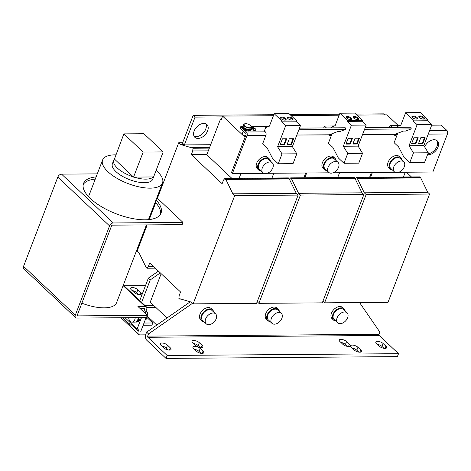 <?xml version="1.0" encoding="UTF-8"?>
<svg xmlns="http://www.w3.org/2000/svg" width="471" height="471" viewBox="0 0 471 471"><rect width="100%" height="100%" fill="white"/><g stroke="black" fill="none" stroke-linecap="round" stroke-linejoin="round"><path stroke-width="0.71" d="M96.108 176.919A41.501 16.668 21 0 0 83.532 183.413A41.501 16.668 21 0 0 101.748 206.863A41.501 16.668 21 0 0 145.097 219.81A41.501 16.668 21 0 0 161.023 213.157A41.501 16.668 21 0 0 156.025 199.916M95.266 179.11A41.501 16.668 21 0 0 83.208 184.55M377.33 344.325A4.28 1.719 -159 0 1 381.969 346.438L383.094 343.512A4.28 1.719 21 0 0 377.454 341.322A4.28 1.719 21 0 0 375.811 342.005A4.28 1.719 21 0 0 376.523 343.565L379.343 346.226A4.28 1.719 21 0 0 383.571 348.269A4.28 1.719 21 0 0 386.626 347.733A4.28 1.719 21 0 0 385.92 346.179L383.094 343.512M352.173 348.098A4.28 1.719 -159 0 1 356.812 350.218L357.936 347.286A4.28 1.719 21 0 0 352.296 345.096A4.28 1.719 21 0 0 350.66 345.779A4.28 1.719 21 0 0 351.366 347.339L354.186 350A4.28 1.719 21 0 0 358.413 352.043A4.28 1.719 21 0 0 361.469 351.513A4.28 1.719 21 0 0 360.762 349.953L357.936 347.286M340.798 342.37A4.28 1.719 -159 0 1 345.437 344.484L346.562 341.557A4.28 1.719 21 0 0 340.922 339.367A4.28 1.719 21 0 0 339.285 340.05A4.28 1.719 21 0 0 339.991 341.61L342.811 344.272A4.28 1.719 21 0 0 347.039 346.315A4.28 1.719 21 0 0 350.094 345.785A4.28 1.719 21 0 0 349.388 344.224L346.562 341.557M194.423 349.323A4.28 1.719 -159 0 1 199.068 351.443L200.193 348.516A4.28 1.719 21 0 0 194.552 346.32A4.28 1.719 21 0 0 192.91 347.003A4.28 1.719 21 0 0 193.616 348.564L196.442 351.231A4.28 1.719 21 0 0 200.664 353.268A4.28 1.719 21 0 0 203.719 352.738A4.28 1.719 21 0 0 203.013 351.178L200.193 348.516M161.741 345.997A4.28 1.719 -159 0 1 166.381 348.116L167.505 345.19A4.28 1.719 21 0 0 161.865 342.994A4.28 1.719 21 0 0 160.222 343.683A4.28 1.719 21 0 0 160.935 345.237L163.755 347.904A4.28 1.719 21 0 0 167.982 349.941A4.28 1.719 21 0 0 171.038 349.411A4.28 1.719 21 0 0 170.331 347.851L167.505 345.19M193.563 343.512A4.28 1.719 -159 0 1 198.209 345.632L199.333 342.705A4.28 1.719 21 0 0 193.693 340.509A4.28 1.719 21 0 0 192.05 341.198A4.28 1.719 21 0 0 192.757 342.753L195.583 345.42A4.28 1.719 21 0 0 199.804 347.457A4.28 1.719 21 0 0 202.866 346.927A4.28 1.719 21 0 0 202.153 345.367L199.333 342.705M288.564 116.973A2.997 1.201 21 0 0 287.416 117.45A2.997 1.201 21 0 0 288.729 119.145A2.997 1.201 21 0 0 291.855 120.076A2.997 1.201 21 0 0 293.003 119.599A2.997 1.201 21 0 0 291.69 117.903A2.997 1.201 21 0 0 288.564 116.973M292.715 119.905A2.997 1.201 21 0 0 288.281 117.703A2.997 1.201 21 0 0 287.428 117.874M281.664 117.026A2.997 1.201 21 0 0 280.51 117.503A2.997 1.201 21 0 0 281.829 119.198A2.997 1.201 21 0 0 284.955 120.129A2.997 1.201 21 0 0 286.103 119.652A2.997 1.201 21 0 0 284.79 117.962A2.997 1.201 21 0 0 281.664 117.026M285.809 119.958A2.997 1.201 21 0 0 281.381 117.756A2.997 1.201 21 0 0 280.522 117.927M347.392 116.514A2.997 1.201 21 0 0 346.238 116.996A2.997 1.201 21 0 0 347.557 118.686A2.997 1.201 21 0 0 350.683 119.622A2.997 1.201 21 0 0 351.831 119.139A2.997 1.201 21 0 0 350.518 117.45A2.997 1.201 21 0 0 347.392 116.514M351.537 119.446A2.997 1.201 21 0 0 347.109 117.244A2.997 1.201 21 0 0 346.25 117.42M354.292 116.461A2.997 1.201 21 0 0 353.144 116.943A2.997 1.201 21 0 0 354.457 118.633A2.997 1.201 21 0 0 357.583 119.569A2.997 1.201 21 0 0 358.731 119.086A2.997 1.201 21 0 0 357.418 117.397A2.997 1.201 21 0 0 354.292 116.461M358.443 119.393A2.997 1.201 21 0 0 354.009 117.191A2.997 1.201 21 0 0 353.156 117.367M413.12 116.001A2.997 1.201 21 0 0 411.966 116.484A2.997 1.201 21 0 0 413.285 118.174A2.997 1.201 21 0 0 416.411 119.11A2.997 1.201 21 0 0 417.559 118.633A2.997 1.201 21 0 0 416.246 116.938A2.997 1.201 21 0 0 413.12 116.001M417.265 118.939A2.997 1.201 21 0 0 412.837 116.737A2.997 1.201 21 0 0 411.978 116.908M420.02 115.948A2.997 1.201 21 0 0 418.872 116.431A2.997 1.201 21 0 0 420.185 118.121A2.997 1.201 21 0 0 423.311 119.057A2.997 1.201 21 0 0 424.459 118.574A2.997 1.201 21 0 0 423.146 116.885A2.997 1.201 21 0 0 420.02 115.948M424.171 118.886A2.997 1.201 21 0 0 419.738 116.684A2.997 1.201 21 0 0 418.884 116.855M194.146 130.985A8.772 5.74 133.3 0 0 194.864 137.308A8.772 5.74 133.3 0 0 201.629 137.467A8.772 5.74 133.3 0 0 207.623 130.879A8.772 5.74 133.3 0 0 206.904 124.55A8.772 5.74 133.3 0 0 200.14 124.391A8.772 5.74 133.3 0 0 194.146 130.985M194.081 136.26A8.772 5.74 133.3 0 0 205.739 129.101A8.772 5.74 133.3 0 0 205.809 123.826M427.544 154.676A8.772 5.74 133.3 0 0 437.959 147.176A8.772 5.74 133.3 0 0 437.241 140.847A8.772 5.74 133.3 0 0 424.636 146.905M427.874 153.817A8.772 5.74 133.3 0 0 437.017 146.287A8.772 5.74 133.3 0 0 436.729 140.446M132.21 287.516A4.28 1.719 21 0 0 130.567 288.199A4.28 1.719 21 0 0 131.274 289.759L134.1 292.42A4.28 1.719 21 0 0 138.321 294.457A4.28 1.719 21 0 0 141.382 293.928A4.28 1.719 21 0 0 140.67 292.367L137.85 289.706A4.28 1.719 21 0 0 132.21 287.516M142.501 293.427A4.28 1.719 21 0 0 141.942 293.928A4.28 1.719 21 0 0 142.018 294.675M156.131 170.349A32.087 12.888 -159 0 1 157.202 171.314A32.087 12.888 -159 0 1 162.513 183.007A32.087 12.888 -159 0 1 139.587 186.993A32.087 12.888 -159 0 1 107.906 171.697A32.087 12.888 -159 0 1 102.596 160.01A32.087 12.888 -159 0 1 115.813 154.871M133.375 176.931A21.607 8.678 -159 0 1 117.338 168.053A21.607 8.678 -159 0 1 113.758 160.181A21.607 8.678 -159 0 1 114.441 159.068L133.552 177.102L153.269 176.949A21.607 8.678 -159 0 1 133.888 177.096M154.194 175.395A21.607 8.678 -159 0 1 154.105 175.665L152.728 179.251A21.607 8.678 -159 0 1 137.291 181.936A21.607 8.678 -159 0 1 115.96 171.638A21.607 8.678 -159 0 1 112.386 163.767L113.758 160.181M279.215 322.064A6.847 4.48 -46.7 0 1 271.932 323.312A6.847 4.48 -46.7 0 1 274.04 314.604A6.847 4.48 -46.7 0 1 281.322 313.356A6.847 4.48 -46.7 0 1 279.215 322.064M271.932 323.312L268.352 319.939A6.847 4.48 -46.7 0 1 267.793 315.005A6.847 4.48 -46.7 0 1 272.474 309.859A6.847 4.48 -46.7 0 1 277.749 309.983L281.322 313.356M81.872 303.189A32.087 12.888 21 0 0 116.567 302.7L146.434 224.897M140.175 317.584A5.093 3.262 89.6 0 1 139.822 319.379A5.093 3.262 89.6 0 1 136.979 322.064L135.925 322.076A5.093 3.262 89.6 0 1 135.566 322.046M139.128 317.589A5.093 3.262 89.6 0 1 138.768 319.391A5.093 3.262 89.6 0 1 135.925 322.076M138.686 317.595A4.41 2.82 89.6 0 1 138.38 319.067A4.41 2.82 89.6 0 1 137.002 321.039M135.212 317.625A5.134 3.285 89.6 0 1 134.853 319.438A5.134 3.285 89.6 0 1 131.98 322.146A5.134 3.285 89.6 0 1 128.683 317.672M138.233 317.601A5.134 3.285 89.6 0 1 137.873 319.415A5.134 3.285 89.6 0 1 135.006 322.123L131.98 322.146M279.427 311.567A7.701 5.04 133.3 0 0 278.337 309.359L276.924 308.028A7.701 5.04 133.3 0 0 270.99 307.893A7.701 5.04 133.3 0 0 265.726 313.674A7.701 5.04 133.3 0 0 266.356 319.232L267.769 320.563A7.701 5.04 133.3 0 0 270.036 321.528M278.337 309.359A7.701 5.04 133.3 0 0 272.397 309.223A7.701 5.04 133.3 0 0 267.134 315.005A7.701 5.04 133.3 0 0 267.769 320.563M213.699 312.079A7.701 5.04 133.3 0 0 212.609 309.871L211.196 308.54A7.701 5.04 133.3 0 0 205.262 308.399A7.701 5.04 133.3 0 0 199.998 314.186A7.701 5.04 133.3 0 0 200.628 319.744L202.041 321.075A7.701 5.04 133.3 0 0 204.308 322.034M212.609 309.871A7.701 5.04 133.3 0 0 206.669 309.73A7.701 5.04 133.3 0 0 201.405 315.517A7.701 5.04 133.3 0 0 202.041 321.075M215.594 313.863L212.021 310.489A6.847 4.48 133.3 0 0 206.745 310.371A6.847 4.48 133.3 0 0 202.065 315.511A6.847 4.48 133.3 0 0 202.624 320.451L206.204 323.824A6.847 4.48 -46.7 0 1 208.312 315.117A6.847 4.48 -46.7 0 1 215.594 313.863A6.847 4.48 -46.7 0 1 213.487 322.57A6.847 4.48 -46.7 0 1 206.204 323.824M345.155 311.054A7.701 5.04 133.3 0 0 344.065 308.846L342.652 307.516A7.701 5.04 133.3 0 0 336.718 307.38A7.701 5.04 133.3 0 0 331.454 313.168A7.701 5.04 133.3 0 0 332.084 318.72L333.497 320.05A7.701 5.04 133.3 0 0 335.764 321.016M344.065 308.846A7.701 5.04 133.3 0 0 338.125 308.711A7.701 5.04 133.3 0 0 332.862 314.498A7.701 5.04 133.3 0 0 333.497 320.05M347.05 312.844L343.477 309.471A6.847 4.48 133.3 0 0 338.202 309.347A6.847 4.48 133.3 0 0 333.521 314.493A6.847 4.48 133.3 0 0 334.08 319.432L337.66 322.806A6.847 4.48 -46.7 0 1 339.768 314.098A6.847 4.48 -46.7 0 1 347.05 312.844A6.847 4.48 -46.7 0 1 344.943 321.552A6.847 4.48 -46.7 0 1 337.66 322.806M250.743 128.901A2.997 1.201 21 0 0 254.623 130.373A2.997 1.201 21 0 0 255.771 129.89A2.997 1.201 21 0 0 254.47 128.206A2.997 1.201 21 0 0 251.349 127.264M250.731 128.93A3.062 1.23 21 0 0 254.658 130.408A3.062 1.23 21 0 0 255.83 129.914A3.062 1.23 21 0 0 254.523 128.206A3.062 1.23 21 0 0 251.355 127.235M335.9 171.05A6.847 4.48 -46.7 0 1 328.617 172.298A6.847 4.48 -46.7 0 1 330.724 163.59A6.847 4.48 -46.7 0 1 338.013 162.342A6.847 4.48 -46.7 0 1 335.9 171.05M338.013 162.342L334.434 158.968A6.847 4.48 133.3 0 0 329.158 158.845A6.847 4.48 133.3 0 0 324.478 163.99A6.847 4.48 133.3 0 0 325.043 168.924L328.617 172.298M336.117 160.552A7.701 5.04 133.3 0 0 335.022 158.344L333.609 157.014A7.701 5.04 133.3 0 0 327.675 156.878A7.701 5.04 133.3 0 0 322.411 162.66A7.701 5.04 133.3 0 0 323.041 168.218L324.454 169.548A7.701 5.04 133.3 0 0 326.721 170.514M335.022 158.344A7.701 5.04 133.3 0 0 329.088 158.209A7.701 5.04 133.3 0 0 323.824 163.99A7.701 5.04 133.3 0 0 324.454 169.548M270.171 171.556A6.847 4.48 -46.7 0 1 262.889 172.81A6.847 4.48 -46.7 0 1 264.996 164.102A6.847 4.48 -46.7 0 1 272.285 162.848A6.847 4.48 -46.7 0 1 270.171 171.556M272.285 162.848L268.705 159.481A6.847 4.48 133.3 0 0 263.43 159.357A6.847 4.48 133.3 0 0 258.75 164.497A6.847 4.48 133.3 0 0 259.315 169.436L262.889 172.81M270.389 161.064A7.701 5.04 133.3 0 0 269.294 158.857L267.881 157.526A7.701 5.04 133.3 0 0 261.947 157.385A7.701 5.04 133.3 0 0 256.683 163.172A7.701 5.04 133.3 0 0 257.313 168.73L258.726 170.06A7.701 5.04 133.3 0 0 260.993 171.02M269.294 158.857A7.701 5.04 133.3 0 0 263.36 158.715A7.701 5.04 133.3 0 0 258.096 164.503A7.701 5.04 133.3 0 0 258.726 170.06M401.628 170.537A6.847 4.48 -46.7 0 1 394.345 171.791A6.847 4.48 -46.7 0 1 396.452 163.084A6.847 4.48 -46.7 0 1 403.741 161.83A6.847 4.48 -46.7 0 1 401.628 170.537M403.741 161.83L400.162 158.456A6.847 4.48 133.3 0 0 394.886 158.333A6.847 4.48 133.3 0 0 390.206 163.478A6.847 4.48 133.3 0 0 390.771 168.418L394.345 171.791M401.845 160.04A7.701 5.04 133.3 0 0 400.75 157.832L399.337 156.502A7.701 5.04 133.3 0 0 393.403 156.366A7.701 5.04 133.3 0 0 388.139 162.154A7.701 5.04 133.3 0 0 388.769 167.705L390.182 169.036A7.701 5.04 133.3 0 0 392.449 170.002M400.75 157.832A7.701 5.04 133.3 0 0 394.816 157.697A7.701 5.04 133.3 0 0 389.552 163.484A7.701 5.04 133.3 0 0 390.182 169.036M243.277 131.044L242.159 133.958A2.137 0.86 21 0 0 243.342 135.301A2.137 0.86 21 0 0 245.585 135.813M244.078 124.15A4.062 1.631 21 0 0 243.707 124.556L243.171 125.951A4.062 1.631 21 0 0 245.42 128.506A4.062 1.631 21 0 0 250.76 128.866L251.296 127.47A4.062 1.631 21 0 0 251.284 126.917M250.978 127.47A3.898 1.566 21 0 0 250.778 125.898A6.847 6.847 0 0 0 245.144 123.738A3.898 1.566 21 0 0 244.231 124.014A3.898 1.566 21 0 0 246.127 126.793A3.898 1.566 21 0 0 250.978 127.47M249.995 129.419A3.55 1.425 -159 0 1 245.338 129.095A3.55 1.425 -159 0 1 243.366 126.876M250.601 129.107A4.192 1.684 -159 0 1 250.601 129.643L250.319 130.373A4.192 1.684 -159 0 1 244.814 130.002A4.192 1.684 -159 0 1 242.488 127.37L242.771 126.634A4.192 1.684 -159 0 1 243.124 126.234M250.601 129.643A4.192 1.684 -159 0 1 245.091 129.272A4.192 1.684 -159 0 1 242.771 126.634M147.034 316.088A2.567 1.643 89.6 0 1 146.934 318.119A2.567 1.643 89.6 0 1 145.504 319.473L145.368 319.473M383.989 348.34L381.969 346.438M347.457 346.391L345.437 344.484M200.228 347.533L198.209 345.632M379.037 334.316L147.676 336.111L148.518 333.915L146.634 332.137L145.792 334.333A4.28 2.738 -90.4 0 0 146.74 340.215L166.028 358.407L397.394 356.612L398.519 353.686L379.226 335.487A0.854 0.548 89.6 0 1 379.037 334.316L379.879 332.12L359.561 302.565M168.4 350.018L166.381 348.116M201.082 353.344L199.068 351.443M358.831 352.12L356.812 350.218M147.676 336.111A0.854 0.548 -90.4 0 0 147.865 337.283L167.152 355.481L398.519 353.686M75.584 317.637L23.833 268.817A3.421 2.243 -46.7 0 1 23.55 266.351L75.307 315.17A3.421 2.243 133.3 0 0 75.584 317.637A3.421 2.243 133.3 0 0 76.808 318.078L146.481 317.536L147.323 315.34L137.915 306.462L145.145 306.409A3.421 2.243 -46.7 0 1 146.369 306.845A3.421 2.243 -46.7 0 1 146.652 309.312L145.245 312.974L147.876 312.95L145.951 311.137M143.914 308.605L144.679 309.329A0.854 0.559 -46.7 0 0 144.609 308.711A0.854 0.559 -46.7 0 0 144.303 308.599L140.217 308.635M147.323 315.34L77.656 315.882L77.22 315.47M125.033 317.701L137.096 329.082L139.069 329.064L138.227 331.26L131.168 324.601A4.28 2.802 133.3 0 0 130.967 325.255A3.421 2.243 133.3 0 1 130.32 324.896L122.713 317.719M131.168 324.601L131.48 323.789M130.037 322.423A3.421 2.243 133.3 0 0 130.32 324.896M144.679 309.329L143.69 311.908M141.512 317.572L137.096 329.082M23.55 266.351L57.815 177.09A3.421 2.243 -46.7 0 1 61.566 174.146L113.323 222.966L182.989 222.424L182.147 224.62L112.475 225.162A0.854 0.559 133.3 0 0 111.539 225.897L77.279 315.152A0.854 0.559 133.3 0 0 77.344 315.77A0.854 0.559 133.3 0 0 77.656 315.882M75.307 315.17L109.566 225.915A3.421 2.243 133.3 0 1 113.323 222.966M182.989 222.424L156.849 197.767M160.505 214.217A41.501 16.668 21 0 0 155.183 202.112M97.279 173.87L61.566 174.146M289.259 179.528L290.66 177.873L354.086 177.379L354.84 178.091L362.005 192.822L363.859 194.576L300.433 195.065L258.867 303.342L257.184 301.758M363.859 194.576L322.299 302.853L258.867 303.342M290.66 177.873L291.414 178.586L298.573 193.31L300.433 195.065M354.84 178.091L291.414 178.586M354.698 178.456L291.272 178.951M362.005 192.822L298.573 193.31M337.713 177.508L339.544 172.739M306.68 172.998L304.849 177.761M305.714 173.004L303.883 177.773M206.904 154.512L191.303 154.635L222.118 183.702L223.525 180.046L224.932 178.385L288.358 177.891L289.112 178.603L296.277 193.328L298.131 195.082L234.705 195.577L193.139 303.854L191.285 302.099L179.769 298.714L179.628 299.079L178.874 298.367L179.151 295.641L180.558 291.985L149.737 262.912L148.336 266.568L146.928 268.235L146.175 267.522L139.01 252.792L137.149 251.037L147.188 224.891M221.405 119.245L220.44 119.251L206.816 154.735L231.832 178.332M298.131 195.082L256.571 303.359L193.139 303.854M180.976 299.067L179.628 299.079M153.57 266.527L148.336 266.568M155.306 268.164L146.928 268.235M149.23 219.574L155.713 202.689M157.402 198.285L178.715 142.76L180.576 144.515L192.091 147.906L192.233 147.535L192.986 148.247L192.704 150.973L191.303 154.635M182.648 142.731L178.715 142.76M183.92 144.491L180.576 144.515M209.636 147.405L192.233 147.535M209.36 148.124L192.986 148.247M208.312 150.855L192.704 150.973M224.932 178.385L225.686 179.092L232.845 193.822L234.705 195.577M289.112 178.603L225.686 179.092M288.97 178.968L225.544 179.457M296.277 193.328L232.845 193.822M271.985 178.02L273.816 173.251M240.952 173.505L239.121 178.274M161.159 273.686L150.231 302.158L166.999 317.972M220.44 119.251L221.146 119.917L222.606 116.113L273.421 115.719M406.432 172.221L411.43 176.937M354.987 179.021L356.388 177.361L419.814 176.872L420.568 177.579L427.733 192.309L429.587 194.064L366.161 194.552L324.596 302.835L322.912 301.246M429.587 194.064L388.027 302.341L324.596 302.835M356.388 177.361L357.142 178.073L364.301 192.804L366.161 194.552M420.568 177.579L357.142 178.073M420.426 177.944L357 178.438M427.733 192.309L364.301 192.804M403.441 176.996L405.272 172.233M372.408 172.486L370.577 177.255M371.442 172.492L369.611 177.261M146.634 332.137L190.255 301.799M148.518 333.915L192.545 303.289M167.152 355.481L166.028 358.407M398.178 125.457L386.927 114.842L356.794 115.071M339.149 115.212L291.066 115.583M245.032 137.267L222.606 116.113M265.308 131.856A2.567 1.643 89.6 0 1 265.874 135.383L262.677 143.72L267.145 147.941L272.597 158.45L278.243 163.773L282.023 153.917L277.596 146.752L285.673 125.71L281.629 121.889L281.952 121.047L274.187 113.729L269.412 126.163L265.656 127.6L264.366 130.967L265.308 131.856L246.41 132.004L240.763 126.675L240.204 128.141L245.85 133.464A0.854 0.548 89.6 0 1 246.039 134.641L231.438 172.686L232.374 173.575L263.648 173.328M274.187 113.729L288.976 113.611L296.742 120.935L296.418 121.777L300.463 125.592L292.385 146.634L296.812 153.805L293.033 163.661L278.243 163.773M296.418 121.777L281.629 121.889M296.742 120.935L281.952 121.047M296.812 153.805L282.023 153.917M292.385 146.634L277.596 146.752M280.192 144.609L284.531 144.573L286.757 138.762L282.423 138.798L280.192 144.609M289.324 138.739L287.092 144.55L291.431 144.52L293.663 138.709L289.324 138.739M300.463 125.592L285.673 125.71M331.825 133.817A2.567 1.643 89.6 0 1 331.602 134.871L328.405 143.213L332.873 147.429L338.325 157.938L343.971 163.266L347.751 153.405L343.324 146.24L351.401 125.198L347.357 121.383L347.68 120.541L339.915 113.217L335.14 125.651L331.384 127.093L331.089 127.871M339.915 113.217L354.704 113.099L362.47 120.423L362.146 121.265L366.191 125.08L358.113 146.128L362.54 153.293L358.761 163.149L343.971 163.266M362.146 121.265L347.357 121.383M362.47 120.423L347.68 120.541M362.54 153.293L347.751 153.405M358.113 146.128L343.324 146.24M355.052 138.233L352.82 144.044L357.159 144.008L359.391 138.197L355.052 138.233M345.92 144.097L350.259 144.061L352.485 138.25L348.151 138.286L345.92 144.097M366.191 125.08L351.401 125.198M397.553 133.305A2.567 1.643 89.6 0 1 397.33 134.359L394.133 142.701L398.601 146.917L404.053 157.426L409.699 162.754L413.479 152.898L409.052 145.727L417.129 124.685L413.085 120.87L413.408 120.028L405.643 112.704L400.868 125.145L397.112 126.581L396.817 127.358M405.643 112.704L420.432 112.593L428.198 119.917L427.874 120.753L431.919 124.574L423.841 145.616L428.269 152.781L424.489 162.636L409.699 162.754M427.874 120.753L413.085 120.87M428.198 119.917L413.408 120.028M428.269 152.781L413.479 152.898M423.841 145.616L409.052 145.727M420.78 137.72L418.548 143.531L422.887 143.496L425.119 137.685L420.78 137.72M411.648 143.584L415.987 143.549L418.213 137.738L413.879 137.773L411.648 143.584M431.919 124.574L417.129 124.685M355.74 114.076L383.777 113.858L384.831 114.853M273.81 114.712L193.163 115.342L182.495 143.143L184.373 144.915L210.667 144.715M193.163 115.342L195.047 117.114L184.373 144.915M222.3 116.902L195.047 117.114M339.538 114.206L290.012 114.588M252.574 127.818L251.19 127.759L252.574 127.818M251.496 128.359L253.469 128.347L251.496 128.359M254.199 129.931L253.062 128.854L254.422 128.777L251.461 128.795L252.962 128.854L254.199 129.931M395.01 134.435L395.981 135.318L394.669 135.33L395.104 134.247L403.394 131.073L405.631 131.056L411.218 128.913L410.947 127.252L365.225 127.606M411.218 128.913L364.583 129.272M329.282 134.941L330.253 135.831L328.941 135.842L329.376 134.759L337.666 131.58L339.903 131.562L345.49 129.425L345.219 127.759L299.497 128.118M345.49 129.425L298.855 129.784M240.763 126.675L242.759 126.664M251.249 126.593L268.641 126.458M390.029 127.411L389.57 126.982L390.129 125.516L392.125 127.394M431.683 125.192L441.233 125.121L446.879 130.443A2.567 1.643 -90.4 0 1 447.45 133.97L428.257 134.123M390.129 125.516L400.097 125.439M396.523 133.699A2.567 1.643 89.6 0 1 396.347 134.37L395.981 135.318M246.41 132.004A2.567 1.643 89.6 0 1 246.981 135.53L232.374 173.575M330.795 134.211A2.567 1.643 89.6 0 1 330.618 134.877L330.253 135.831M398.772 172.28L432.849 172.015L447.45 133.97M395.039 134.435L362.576 134.5M329.311 134.941L296.848 135.012M267.316 173.299L329.376 172.822M333.044 172.792L395.104 172.309M324.301 127.924L323.842 127.488L324.401 126.028L326.397 127.906M324.401 126.028L334.369 125.951M158.433 271.113L148.371 278.131L139.746 300.592M160.317 272.892L150.249 279.909L148.371 278.131M146.946 331.925L141.229 331.967A0.854 0.559 133.3 0 1 140.923 331.861A0.854 0.559 133.3 0 1 140.853 331.243L146.116 317.536M147.058 315.087L147.876 312.95M138.227 331.26A4.28 2.802 133.3 0 0 138.574 334.351A4.28 2.802 133.3 0 0 140.111 334.893L145.621 334.852M150.249 279.909L141.63 302.37M147.099 315.935L156.79 325.078M145.492 285.62L124.05 285.785M138.745 294.534L136.725 292.632A4.28 1.719 21 0 0 132.08 290.519M147.07 317.607L152.763 322.976L151.921 325.173L143.16 325.243M152.763 322.976L144.002 323.047M163.207 151.921L143.914 133.723L123.867 133.882L143.16 152.08L163.207 151.921L153.599 176.943L153.269 176.949M123.867 133.882L114.441 159.068M143.16 152.08L133.552 177.102M411.819 143.137L415.516 143.107L415.987 143.549M415.516 143.107L417.571 137.744M418.719 143.084L422.416 143.054L424.477 137.691M422.416 143.054L422.887 143.496M346.091 143.649L349.788 143.62L350.259 144.061M349.788 143.62L351.843 138.256M352.991 143.59L356.688 143.567L358.749 138.203M356.688 143.567L357.159 144.008M287.263 144.102L290.96 144.073L293.021 138.715M290.96 144.073L291.431 144.52M280.363 144.155L284.06 144.126L284.531 144.573M284.06 144.126L286.115 138.768M245.144 123.738L243.707 124.556A4.062 1.631 21 0 0 245.956 127.111A4.062 1.631 21 0 0 251.296 127.47L250.778 125.898M147.865 337.283L379.226 335.487M145.145 306.409L123.119 285.632M57.815 177.09L109.566 225.915M395.069 134.288L362.564 134.535M329.341 134.794L296.836 135.047M397.33 134.359L396.347 134.37M265.874 135.383L246.981 135.53M331.602 134.871L330.618 134.877M429.617 130.579L446.879 130.443M153.681 305.414L144.927 305.479M141.229 331.967L140.8 331.56M139.81 294.616L140.67 292.367M137.85 289.706L136.725 292.632M201.294 347.61L202.153 345.367M169.466 350.094L170.331 347.851M202.153 353.421L203.013 351.178M348.522 346.468L349.388 344.224M359.897 352.196L360.762 349.953M385.054 348.422L385.92 346.179M162.513 183.007L148.447 219.657M146.369 306.845L123.325 285.102M120.965 317.731L138.574 334.351M146.781 307.504L155.824 307.433M102.596 160.01L88.53 196.654"/></g></svg>
